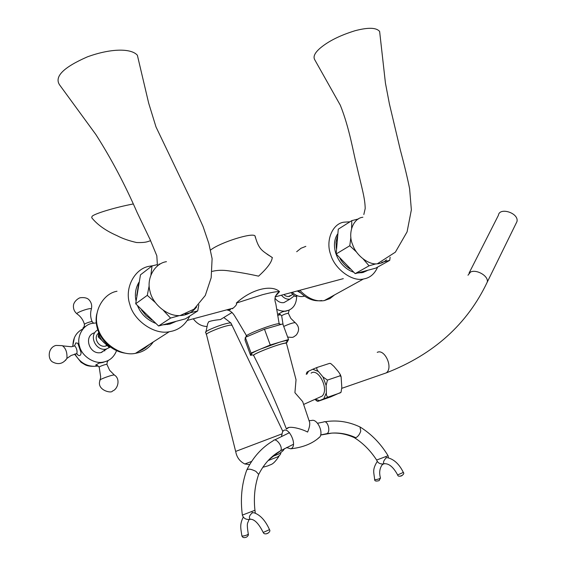 <?xml version="1.0" encoding="UTF-8"?>
<svg xmlns="http://www.w3.org/2000/svg" width="566" height="566" viewBox="0 0 566 566"><rect width="100%" height="100%" fill="white"/><g stroke="black" fill="none" stroke-linecap="round" stroke-linejoin="round"><path stroke-width="0.85" d="M469.044 273.137L498.413 215.285C499.445 206.838 519.114 212.993 516.97 221.568L515.937 223.676M315.262 399.207L319.514 400.615L317.795 401.386L330.65 396.908L341.029 392.302L341.814 387.469L341.107 376.73L339.975 375.845L340.279 374.522L338.475 371.798L333.954 366.414L330.855 363.634L329.539 363.386L330.466 363.464M317.151 401.11L314.894 399.37M326.37 392.825C326.193 395.061 326.752 396.49 328.032 397.12L323.745 398.825L326.37 392.825L326.122 385.432L322.981 376.984L327.459 380.076L326.122 385.432M306.227 374.275L307.013 372.074L308.626 371.19L306.885 374.119M312.786 369.244L317.031 367.468C316.429 368.664 316.903 370.015 318.46 371.515L312.786 369.244L308.626 371.19M329.539 363.386L317.031 367.468M322.981 376.984L318.46 371.515M339.975 375.845L327.459 380.076M340.491 392.762L328.032 397.12M319.514 400.615L323.745 398.825M303.192 403.19L302.676 401.598L294.921 392.698L296.032 379.715L295.516 377.918M319.16 397.445L322.104 396.115C329.504 389.358 318.276 367.624 311.109 373.135M309.284 421.38L309.694 422.554C309.991 424.889 309.291 428.059 307.607 432.063C302.053 428.971 288.448 425.158 286.806 428.766L288.823 427.479M286.438 429.014C276.668 403.749 265.758 379.262 253.702 355.561C251.014 355.229 268.185 347.913 279.017 344.708C282.965 343.512 285.434 342.996 286.424 343.152L286.509 343.505M317.873 438.551L319.967 436.832C323.526 431.207 316.776 418.599 311.753 420.467L309.036 420.672L311.753 420.467M286.481 447.536L290.74 448.796C298.848 446.072 287.273 423.283 282.476 432L281.543 436.259M133.074 204.008C115.032 207.397 93.524 213.962 92.017 216.438L91.72 217.726C97.402 224.794 105.849 230.772 117.049 235.668C122.284 238.463 128.793 240.748 136.59 242.531C147.386 242.828 147.684 241.229 150.655 240.791M255.245 237.232L255.047 235.965C252.705 232.187 220.712 242.361 211.182 249.592L210.46 250.137M272.225 257.544L272.246 257.565C271.899 261.966 267.336 268.164 258.563 276.158C249.075 274.008 239.121 272.239 228.706 270.845C222.693 269.968 217.195 270.138 212.222 271.362M275.203 296.464L279.547 291.639C271.63 284.167 251.099 289.325 236.291 303.1C237.232 303.864 236.192 305.541 233.185 308.123L232.223 308.781M207.099 326.497C201.652 326.37 197.046 323.802 193.289 318.807M205.974 331.754L207.708 323.646L208.748 321.693C211.571 320.731 215.476 320.016 220.45 319.542L220.881 319.45M206.399 334.365L205.734 332.518C203.449 331.966 216.177 326.299 224.688 324.014C228.013 323.087 230.107 322.769 230.956 323.045L231.07 323.356M235.633 451.335L206.526 334.69C204.234 334.159 216.976 328.506 225.473 326.2C228.805 325.273 230.893 324.941 231.742 325.209L231.869 325.464M268.15 460.547L277.736 456.847M272.267 456.564L278.359 454.215M249.684 464.587L244.823 463.978L251.665 461.41M281.698 450.119L284.005 449.255C283.7 450.359 281.712 452.064 278.048 454.378M235.654 451.42L281.748 433.973M227.291 310.104L230.482 309.63M279.547 291.639L279.371 291.617C276.696 291.448 271.064 292.481 262.468 294.716L236.291 303.1M317.54 423.255L323.483 422.038C327.516 419.47 331.152 431.731 326.886 433.669L325.528 433.924M324.75 421.812C336.749 419.816 348.493 421.536 359.983 426.962L360.754 431.101C359.615 434.462 357.96 436.662 355.788 437.695L354.309 437.638M388.085 455.729L376.631 460.045C370.461 450.571 363.039 443.114 354.373 437.681M388.453 457.901L388.092 455.772C380.769 443.68 371.501 434.136 360.301 427.125M384.604 463.688L384.151 463.766C382.885 462.599 383.585 460.59 386.26 457.745L387.349 457.668C393.922 459.16 399.249 464.078 403.332 472.419L397.657 474.945C398.131 478.22 405.631 474.428 403.332 472.419M377.296 461.347C371.876 470.148 374.055 472.405 374.607 479.374C375.173 479.848 376.793 479.628 379.461 478.723L380.451 477.902M246.988 469.582C253.306 456.96 262.016 447.373 273.109 440.822C275.713 436.818 283.623 447.246 280.552 450.784L279.18 451.583M246.528 470.537C247.484 468.471 250.596 468.74 255.874 471.344L258.669 474.365L258.351 475.298M242.333 515.102L254.948 510.277M269.508 529.67L269.501 529.656C265.355 520.416 260.141 514.777 253.844 512.725L252.302 512.817C249.295 515.506 248.608 517.657 250.243 519.255L250.384 519.291C246.316 519.956 243.642 518.583 242.354 515.166M248.255 533.88L248.304 534.078C246.26 521.385 247.979 523.656 248.63 520.395L249.288 519.524M250.243 519.255C254.375 519.079 258.69 523.472 263.197 532.429C264.555 535.995 271.531 532.139 269.501 529.656L263.204 532.45M241.894 535.875C242.538 537.686 244.116 538.082 246.635 537.07C248.156 535.79 248.707 534.792 248.304 534.078L246.875 535.033C243.967 536.052 242.298 536.271 241.852 535.684C240.812 528.439 239.439 524.647 243.323 517.006M251.686 355.094L250.611 355.42L251.049 353.078L270.258 345.005L288.54 339.515L287.542 341.277M286.538 343.633L285.795 343.038C281.125 343.081 253.427 353.644 253.412 355.321L250.823 354.259C251.219 353.403 254.481 351.663 260.615 349.052L279.463 342.239C283.927 340.909 286.686 340.329 287.726 340.499L287.945 340.831M287.358 342.119L286.87 342.324M253.412 355.321L253.773 355.696M288.54 339.515L282.788 323.922L264.471 329.2L245.333 337.378L245.014 340.032L250.611 355.42M247.215 336.565C238.661 336.798 281.111 320.604 279.738 324.212L281.238 324.368M264.471 329.2L270.258 345.005M245.333 337.378L251.049 353.078M175.495 321.644L169.885 324.056L163.461 324.799M155.402 323.25C146.813 319.663 140.87 313.861 137.573 305.845M136.024 300.836C134.595 294.207 135.578 288.009 138.967 282.25M175.007 321.778L171.236 323.179L167.14 323.865M151.865 320.059L146.035 315.566L141.493 309.977M136.731 295.608L138.536 284.549M189.73 316.061C185.754 324.099 179.974 329.108 172.382 331.089L169.213 331.754C153.987 334.994 133.555 320.193 129.84 304.402C124.088 288.172 134.779 268.461 149.346 266.261L153.075 265.673M153.322 341.921C149.346 347.524 144.415 351.111 138.529 352.675L135.472 353.347C120.784 356.594 101.3 342.77 97.883 327.799C92.513 312.439 102.962 293.542 117.006 291.242M149.445 344.404L144.705 348.295L139.427 350.814M125.447 353.205C106.436 350.637 92.725 330.629 96.836 313.748M147.563 345.607L142.83 349.491L137.566 352.002M98.654 333.034C92.81 337.393 98.449 347.658 105.368 346.173L107.066 345.6M98.456 331.535C99.036 337.796 102.531 342.607 108.948 345.982M98.717 333.346L98.236 336.94L108.771 346.993L109.896 346.732M98.236 336.94L99.489 336.041M108.771 346.993L109.549 346.463M101.866 352.017L101.887 352.385M104.738 350.962L104.788 350.021M101.859 352.392L101.845 352.031M85.869 326.2C83.52 327.268 82.594 327.969 83.082 328.308M92.223 321.835L92.159 321.736C91.409 321.071 83.344 324.028 84.476 324.502L83.973 327.148M96.609 365.254L95.654 365.084L99.078 363.096L102.658 362.523L108.156 360.584M107.512 361.483L108.226 360.542M106.96 364.525L106.917 364.391C106.189 363.952 98.194 366.902 99.206 367.192M74.705 345.501L75.766 342.918L77.818 343.222L81.129 352.851C80.726 355.483 79.679 356.226 77.995 355.073L77.16 354.068M73.757 346.102C75.611 344.538 78.356 352.568 76.368 353.75L75.724 353.863M96.369 322.903L91.734 323.455C82.806 325.075 76.254 337.095 79.636 346.583C81.794 355.908 94.069 364.306 103.309 362.091L104.972 361.709C110.335 360.245 114.191 356.573 116.539 350.694M94.791 332.716C83.181 335.454 89.103 355.186 101.031 352.59L106.627 349.003M97.854 329.865C88.162 334.923 95.597 351.387 106.125 349.109L110.356 347.078M150.952 274.651L152.021 265.942L140.467 274.843L135.684 303.772L158.572 325.995L185.4 318.849L197.711 310.925L185.216 314.038M198.857 304.756L197.711 310.925M152.021 265.942L157.214 264.626M158.77 264.244L160.553 263.813M155.126 302.357L147.287 295.353L149.169 285.731M179.45 315.58L170.564 318.071L163.595 310.621M170.564 318.071L158.572 325.995M147.287 295.353L135.684 303.772M362.877 217.245C353.241 218.129 347.439 233.263 352.717 244.837C356 255.068 368.31 265.001 377.253 263.82C380.727 263.65 383.798 262.334 386.472 259.872M363.825 214.528L365.19 208.564C365.035 198.058 361.943 188.556 356.63 165.371C353.524 153.754 349.597 128.298 340.322 105.234L314.703 59.678C313.005 56.692 314.746 52.914 319.932 48.351C328.216 41.268 339.94 35.382 355.101 30.713C368.233 27.26 376.404 27.515 379.637 31.477L379.942 34.229M196.628 306.977C192.192 312.496 186.681 315.354 180.108 315.559C167.274 316.635 152.388 303.709 150.025 291.37C146.085 278.097 155.042 263.211 166.454 261.676M138.429 59.692L137.361 55.22C130.902 47.926 110.073 48.542 87.348 56.876C63.442 67.354 54.173 76.665 59.543 84.822L95.895 134.574C111.226 158.586 124.959 184.523 137.078 212.384L150.032 239.411L156.817 255.761L157.419 265.461M366.917 270.739L362.933 272.508L357.91 272.975M353.467 272.133C338.072 266.954 329.469 246.245 337.562 234.091M367.348 270.527L361.32 272.126M350.121 269.02C345.868 266.345 342.487 262.836 339.989 258.492M336.303 248.304L336.02 242.305L337.251 236.659M377.656 267.067C374.89 273.357 370.758 277.206 365.261 278.621L363.414 279.024C351.868 281.818 334.761 268.822 330.813 254.962C325.259 240.847 332.405 223.789 343.767 222.19L349.958 221.794M334.577 294.9L329.921 298.6L324.233 300.603C315.821 301.94 307.685 298.501 299.824 290.287M296.676 251.729L301.013 248.262L305.838 246.359M321.707 300.525C313.663 301.812 305.895 298.53 298.395 290.669M283.799 294.575L285.681 295.961L288.122 296.612L291.695 295.077M292.169 292.332C295.919 295.742 299.669 297.093 303.411 296.4L304.451 296.138M297.242 290.974L300.263 292.664M291.016 292.643L295.148 296.457L297.596 295.855M295.148 296.457L296.761 295.523M279.498 314.137L278.536 313.96L282.349 311.873L289.184 310.09L288.349 313.239C285.554 313.748 283.325 314.597 281.663 315.786L283.127 324.842M288.37 313.316L290.818 318.389L295.105 322.599M288.893 310.515L289.551 309.871M276.555 309.185C280.113 310.96 283.41 311.541 286.453 310.911L287.45 310.677C293.45 308.76 296.52 303.9 296.669 296.096M275.133 298.374C277.764 301.699 280.715 303.107 283.983 302.591L287.443 300.588M281.408 295.219C284.054 298.317 286.927 299.605 290.025 299.096L294.362 295.827M351.606 228.225L351.79 220.634L338.277 229.18L336.162 253.964L355.165 273.633L375.69 268.164L389.712 260.367L381.696 262.334M390.13 257.268L389.712 260.367M351.79 220.634L358.49 218.936M356.566 252.075L349.781 245.757L350.885 237.295M375.994 263.848L369.046 265.815L363.28 259.072M369.046 265.815L355.165 273.633M349.781 245.757L336.162 253.964M467.99 275.218L470.495 272.083C476.225 268.949 488.798 275.939 487.262 282.087L486.251 284.139M377.239 352.363C384.625 348.451 393.547 367.667 386.288 372.881L383.5 373.85M355.788 437.695C347.984 434.094 339.996 432.565 331.825 433.103L320.653 435.042M386.26 457.745L385.941 456.755M402.044 475.617L400.601 476.169M269.345 459.302L279.646 451.47M252.302 512.817L251.962 511.721M266.423 533.823L268.022 533.193M91.204 309.552L91.409 308.824C89.937 307.501 74.995 312.963 77.089 313.946L77.11 313.96M114.417 375.074L114.417 375.074C113.476 374.154 97.621 379.998 100.026 380.317C96.156 390.094 111.686 393.823 112.45 391.028C117.87 389.373 120.728 378.831 114.417 375.074L109.648 370.313L106.924 364.391M66.908 358.398C63.18 363.733 58.489 364.964 52.836 362.099C47.579 359.615 47.615 347.616 55.949 345.43L62.302 345.642C65.79 348.203 67.326 352.455 66.908 358.398L65.507 360.415M74.967 354.033C80.167 363.11 87.574 367.15 97.189 366.138L98.081 365.954M82.954 328.903C76.155 332.313 72.816 338.143 72.929 346.413M287.641 337.081C293.521 337.527 292.424 337.852 296.322 334.987C299.669 330.445 299.28 326.32 295.148 322.627L295.148 322.627C292.756 322.776 288.95 324.049 283.722 326.448M277.651 315.22L280.587 314.661M516.97 221.568L487.262 282.087C467.318 324.184 433.655 354.45 386.288 372.881L341.829 388.318M340.279 374.522L341.107 376.73M316.847 400.969L317.795 401.386M303.602 404.464L322.104 396.115M309.694 422.554L302.676 401.598M286.424 343.152L296.032 379.715M290.74 448.796C303.1 447.458 312.842 443.468 319.967 436.832L319.967 436.832M272.246 257.565C262.681 250.809 259.016 250.568 255.047 235.965L255.047 235.965M187.346 320.398L233.185 308.123M343.293 278.649L275.147 296.888M232.102 312.453L220.45 319.542M224.306 317.908L230.985 323.066M230.956 323.045L282.873 431.441M262.815 467.297L268.093 465.811C270.951 464.092 272.656 465.684 278.875 456.465M280.828 453.316C280.538 454.533 279.378 455.779 277.354 457.052M235.689 451.406C236.666 457.229 239.715 461.417 244.823 463.978M284.146 449.199L284.422 448.612M227.808 310.09C233.355 311.682 235.47 317.83 236.85 319.408L246.585 335.822M279.158 323.802L275.784 303.588C273.923 298.912 275.118 294.921 279.371 291.617L279.371 291.617M326.844 433.69L320.681 434.929M354.585 437.766C347.043 434.271 339.459 432.714 331.825 433.103L326.886 433.669M384.194 463.78C380.394 464.431 377.883 463.193 376.659 460.073M384.151 463.766C388.807 463.25 393.306 466.978 397.657 474.938M374.635 479.494C374.536 481.086 376.036 481.468 379.121 480.626L380.479 478.029C379.057 473.077 379.56 468.74 381.993 465.019L383.373 464.021M274.432 440.065L289.544 432.636M280.552 450.784L293.443 444.282M258.676 474.464C264.124 463.71 271.404 455.828 280.531 450.812M254.955 510.362C253.54 497.556 254.778 485.557 258.669 474.365M246.535 470.622C241.647 484.538 240.253 499.361 242.361 515.081M255.301 513.206L254.983 510.341M285.795 343.038L287.726 340.499M167.614 324.537L168.965 323.66M135.472 353.347L169.213 331.754M106.684 345.26L105.368 346.173M93.489 323.101L92.166 321.736C90.39 317.554 90.143 313.246 91.409 308.824C92.173 305.293 91.324 302.237 88.862 299.662C85.791 296.379 78.412 298.006 79.629 297.964C80.867 297.277 74.974 299.555 73.573 304.579C72.979 308.385 74.153 311.505 77.089 313.946C80.768 316.55 83.209 320.002 84.433 324.325M108.163 360.577C107.809 361.787 107.498 359.566 106.917 364.391M95.654 365.084C96.744 365.735 95.661 363.896 99.156 367.115M100.154 379.836L100.677 376.97L99.213 367.2M76.254 353.821L77.259 354.125L76.665 353.432M73.637 346.208L71.366 346.76L62.826 345.876M76.368 353.75L71.125 355.483L66.908 358.405M74.422 337.555L72.66 346.484M97.472 366.089C91.756 366.641 87.588 366.16 84.95 364.653L81.072 362.311L74.528 354.146M103.309 362.091L102.658 362.523M97.189 366.138L97.769 365.756M106.125 349.109L101.031 352.59M379.63 31.477L385.439 83.124L389.394 103.854L400.346 150.068C404.598 165.951 407.683 178.863 409.614 188.811L411.355 209.859L407.088 231.848L395.379 252.16L377.26 263.82M137.361 55.22L148.688 103.196L155.99 126.918L194.053 206.392L203.102 226.598L208.826 243.472L212.109 258.655L211.175 277.736L205.281 295.487L194.011 309.163L180.115 315.559M361.61 272.791L363.167 271.921M324.233 300.603L363.414 279.024M304.19 295.954L303.411 296.4M292.82 294.426L289.226 296.52M272.373 257.565L267.046 254.198M278.536 313.96C278.437 313.387 279.47 313.988 281.635 315.75M279.356 314.986L277.665 315.297M286.453 310.911L285.717 311.328M279.187 315.021L280.22 314.434M290.025 299.096L283.983 302.591"/></g></svg>
